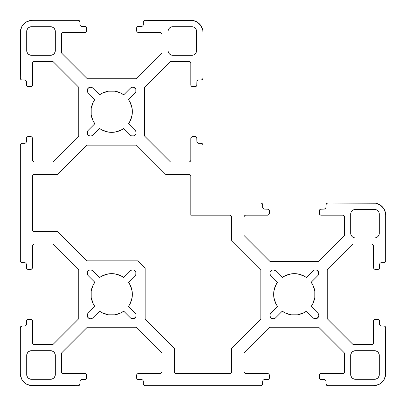 <?xml version="1.0" encoding="UTF-8"?>
<svg xmlns="http://www.w3.org/2000/svg" width="406" height="406" viewBox="0 0 406 406"><rect width="100%" height="100%" fill="white"/><g stroke="black" fill="none" stroke-linecap="round" stroke-linejoin="round"><path stroke-width="0.61" d="M314.168 270.152L315.452 269.899L314.168 270.152L313.082 270.883A3.349 3.349 0 0 1 317.817 270.883A3.349 3.349 0 0 1 317.817 275.618L311.169 282.272A20.706 20.706 0 0 1 311.169 306.428L317.817 313.082A3.349 3.349 0 0 1 317.817 317.817A3.349 3.349 0 0 1 313.082 317.817L306.428 311.169A20.706 20.706 0 0 1 282.272 311.169L275.618 317.817A3.349 3.349 0 0 1 269.899 315.452A3.349 3.349 0 0 1 270.883 313.082L277.531 306.428A20.706 20.706 0 0 1 277.531 282.272L270.883 275.618A3.349 3.349 0 0 1 271.969 270.152A3.349 3.349 0 0 1 275.618 270.883L282.272 277.531A20.706 20.706 0 0 1 306.428 277.531L313.082 270.883L306.428 277.531L303.678 275.862L297.562 273.893L291.138 273.893L285.022 275.862L288.006 274.639M131.468 270.152L132.752 269.899L131.468 270.152L130.382 270.883A3.349 3.349 0 0 1 135.117 270.883A3.349 3.349 0 0 1 135.117 275.618L128.469 282.272A20.706 20.706 0 0 1 128.469 306.428L135.117 313.082A3.349 3.349 0 0 1 135.117 317.817A3.349 3.349 0 0 1 130.382 317.817L123.728 311.169A20.706 20.706 0 0 1 99.571 311.169L92.918 317.817A3.349 3.349 0 0 1 87.199 315.452A3.349 3.349 0 0 1 88.183 313.082L94.831 306.428A20.706 20.706 0 0 1 94.831 282.272L88.183 275.618A3.349 3.349 0 0 1 89.269 270.152A3.349 3.349 0 0 1 92.918 270.883L99.571 277.531A20.706 20.706 0 0 1 123.728 277.531L130.382 270.883L123.728 277.531L120.978 275.862L114.862 273.893L108.438 273.893L102.322 275.862L105.306 274.639M131.468 87.452L132.752 87.199L131.468 87.452L130.382 88.183A3.349 3.349 0 0 1 135.117 88.183A3.349 3.349 0 0 1 135.117 92.918L128.469 99.571A20.706 20.706 0 0 1 128.469 123.728L135.117 130.382A3.349 3.349 0 0 1 135.117 135.117A3.349 3.349 0 0 1 130.382 135.117L123.728 128.469A20.706 20.706 0 0 1 99.571 128.469L92.918 135.117A3.349 3.349 0 0 1 87.199 132.752A3.349 3.349 0 0 1 88.183 130.382L94.831 123.728A20.706 20.706 0 0 1 94.831 99.571L88.183 92.918A3.349 3.349 0 0 1 89.269 87.452A3.349 3.349 0 0 1 92.918 88.183L99.571 94.831A20.706 20.706 0 0 1 123.728 94.831L130.382 88.183L123.728 94.831L120.978 93.162L114.862 91.193L108.438 91.193L102.322 93.162L105.306 91.939M175.504 373.383L174.91 372.987L176.204 373.52L229.796 373.52L176.204 373.52A1.827 1.827 0 0 1 174.377 371.693L174.377 348.378L145.145 319.146L145.145 268.163L137.837 260.855L145.145 268.163L145.145 319.146L174.377 348.378L174.377 371.693M86.854 260.855L137.837 260.855L86.854 260.855L57.622 231.623L86.854 260.855M32.617 230.496L32.48 229.796L33.013 231.09L34.307 231.623L57.622 231.623L34.307 231.623A1.827 1.827 0 0 1 32.48 229.796L32.48 176.204A1.827 1.827 0 0 1 34.307 174.377L57.622 174.377L86.854 145.145L136.446 145.145L165.678 174.377L136.446 145.145L86.854 145.145L57.622 174.377L34.307 174.377M190.683 175.504L190.287 174.91L188.993 174.377L165.678 174.377L188.993 174.377A1.827 1.827 0 0 1 190.82 176.204L190.82 215.18L190.82 176.204M230.496 215.317L231.09 215.713L229.796 215.18L190.82 215.18L229.796 215.18A1.827 1.827 0 0 1 231.623 217.007L231.623 240.322L260.855 269.554L260.855 319.146L260.855 269.554L231.623 240.322L231.623 217.007M231.623 348.378L260.855 319.146L231.623 348.378L231.623 371.693L231.623 348.378M350.682 214.266L351.053 212.404L350.682 214.266A4.872 4.872 0 0 1 355.554 209.394L374.433 209.394A4.872 4.872 0 0 1 379.305 214.266L379.305 233.145A4.872 4.872 0 0 1 374.433 238.017L355.554 238.017A4.872 4.872 0 0 1 350.682 233.145L350.682 214.266L350.682 233.145L351.053 235.008L350.682 233.145M378.935 212.404L379.305 214.266L378.935 212.404L377.879 210.821L376.296 209.765L374.433 209.394L355.554 209.394L353.692 209.765L355.554 209.394M55.317 374.433L54.947 376.296L55.317 374.433A4.872 4.872 0 0 1 50.445 379.305L31.566 379.305A4.872 4.872 0 0 1 26.694 374.433L26.694 355.554A4.872 4.872 0 0 1 31.566 350.682L50.445 350.682A4.872 4.872 0 0 1 55.317 355.554L55.317 374.433L55.317 355.554L54.947 353.692L55.317 355.554M27.065 376.296L26.694 374.433L27.065 376.296L28.121 377.879L29.704 378.935L31.566 379.305L50.445 379.305L52.308 378.935L50.445 379.305M167.982 31.566L168.353 29.704L167.982 31.566A4.872 4.872 0 0 1 172.855 26.694L191.733 26.694A4.872 4.872 0 0 1 196.605 31.566L196.605 50.445A4.872 4.872 0 0 1 191.733 55.317L172.855 55.317A4.872 4.872 0 0 1 167.982 50.445L167.982 31.566L167.982 50.445L168.353 52.308L167.982 50.445M196.235 29.704L196.605 31.566L196.235 29.704L195.179 28.121L193.596 27.065L191.733 26.694L172.855 26.694L170.992 27.065L172.855 26.694M31.566 55.317L29.704 54.947L31.566 55.317A4.872 4.872 0 0 1 26.694 50.445L26.694 31.566A4.872 4.872 0 0 1 31.566 26.694L50.445 26.694A4.872 4.872 0 0 1 55.317 31.566L55.317 50.445A4.872 4.872 0 0 1 50.445 55.317L31.566 55.317L50.445 55.317L52.308 54.947L50.445 55.317M374.433 350.682L376.296 351.053L374.433 350.682A4.872 4.872 0 0 1 379.305 355.554L379.305 374.433A4.872 4.872 0 0 1 374.433 379.305L355.554 379.305A4.872 4.872 0 0 1 350.682 374.433L350.682 355.554A4.872 4.872 0 0 1 355.554 350.682L374.433 350.682L355.554 350.682L353.692 351.053L355.554 350.682M376.296 378.935L374.433 379.305L376.296 378.935L377.879 377.879L378.935 376.296L379.305 374.433L379.305 355.554L378.935 353.692L379.305 355.554M92.918 135.117L99.571 128.469L102.322 130.138L108.438 132.107L114.862 132.107L120.978 130.138L117.994 131.361M87.199 90.548L87.346 89.579L87.452 91.832L88.183 92.918L94.831 99.571L93.162 102.322L91.193 108.438L91.193 114.862L93.162 120.978L91.939 117.994M92.918 317.817L99.571 311.169L102.322 312.838L108.438 314.807L114.862 314.807L120.978 312.838L117.994 314.061M87.199 273.248L87.346 272.279L87.452 274.532L88.183 275.618L94.831 282.272L93.162 285.022L91.193 291.138L91.193 297.562L93.162 303.678L91.939 300.694M275.618 317.817L282.272 311.169L285.022 312.838L291.138 314.807L297.562 314.807L303.678 312.838L300.694 314.061M269.899 273.248L270.046 272.279L270.152 274.532L270.883 275.618L277.531 282.272L275.862 285.022L273.893 291.138L273.893 297.562L275.862 303.678L274.639 300.694M344.592 371.693L344.592 353.118L344.592 371.693A1.827 1.827 0 0 1 342.765 373.52L321.146 373.52L342.765 373.52M319.319 375.347A1.827 1.827 0 0 1 321.146 373.52L319.852 374.053L319.456 374.647L319.319 377.783L319.319 375.347M321.146 379.61A1.827 1.827 0 0 1 319.319 377.783L319.852 379.077L320.446 379.473L324.191 379.61L321.146 379.61M325.881 380.737L325.485 380.143L324.191 379.61A1.827 1.827 0 0 1 326.018 381.437L326.018 383.873L326.018 381.437M327.845 385.7A1.827 1.827 0 0 1 326.018 383.873L326.551 385.167L327.845 385.7L373.52 385.7L327.845 385.7M385.7 373.52A12.18 12.18 0 0 1 373.52 385.7L375.895 385.467L380.285 383.65L383.65 380.285L385.467 375.895L385.7 327.845L385.7 373.52M379.747 324.891L379.61 324.191L380.143 325.485L380.737 325.881L383.873 326.018A1.827 1.827 0 0 1 385.7 327.845L385.563 327.145L384.573 326.155L381.437 326.018A1.827 1.827 0 0 1 379.61 324.191L379.473 320.446L379.077 319.852L377.783 319.319A1.827 1.827 0 0 1 379.61 321.146L379.077 319.852L378.483 319.456M375.347 319.319L377.783 319.319L374.647 319.456L374.053 319.852L373.52 321.146A1.827 1.827 0 0 1 375.347 319.319L374.647 319.456M372.987 344.06L372.393 344.455L372.987 344.06L373.52 342.765L373.52 321.146L373.52 342.765A1.827 1.827 0 0 1 371.693 344.592L353.118 344.592L327.236 318.71L327.236 269.99L327.236 318.71L353.118 344.592L371.693 344.592M353.118 244.107L327.236 269.99L353.118 244.107L371.693 244.107L353.118 244.107M371.693 244.107L372.393 244.245L371.693 244.107A1.827 1.827 0 0 1 373.52 245.934L373.52 267.554L373.52 245.934M375.347 269.381A1.827 1.827 0 0 1 373.52 267.554L374.053 268.848L374.647 269.244L377.783 269.381L375.347 269.381M379.61 267.554A1.827 1.827 0 0 1 377.783 269.381L379.077 268.848L379.473 268.254L379.61 264.509L379.61 267.554M380.737 262.819L380.143 263.215L379.61 264.509A1.827 1.827 0 0 1 381.437 262.682L383.873 262.682L381.437 262.682M385.7 260.855A1.827 1.827 0 0 1 383.873 262.682L385.167 262.149L385.7 260.855L385.7 215.18L385.7 260.855M373.52 203A12.18 12.18 0 0 1 385.7 215.18L385.467 212.805L383.65 208.415L380.285 205.05L375.895 203.233L327.845 203L326.551 203.533L326.018 204.827A1.827 1.827 0 0 1 327.845 203L373.52 203M324.891 208.953L324.191 209.09L325.485 208.557L325.881 207.963L326.018 204.827L326.018 207.263A1.827 1.827 0 0 1 324.191 209.09L320.446 209.227L319.456 210.217L319.319 210.917A1.827 1.827 0 0 1 321.146 209.09L320.446 209.227L319.456 210.217M319.319 213.353L319.319 210.917L319.456 214.053L320.446 215.043L321.146 215.18A1.827 1.827 0 0 1 319.319 213.353L319.456 214.053M344.06 215.713L344.455 216.307L344.06 215.713L342.765 215.18L321.146 215.18L342.765 215.18A1.827 1.827 0 0 1 344.592 217.007L344.592 235.581L318.71 261.464L269.99 261.464L318.71 261.464L344.592 235.581L344.592 217.007M244.107 235.581L269.99 261.464L244.107 235.581L244.107 217.007L244.107 235.581M244.107 217.007L244.245 216.307L244.107 217.007A1.827 1.827 0 0 1 245.934 215.18L267.554 215.18L245.934 215.18M269.381 213.353A1.827 1.827 0 0 1 267.554 215.18L268.254 215.043L269.244 214.053L269.381 210.917L269.381 213.353M267.554 209.09A1.827 1.827 0 0 1 269.381 210.917L269.244 210.217L268.254 209.227L264.509 209.09L267.554 209.09M262.819 207.963L263.215 208.557L264.509 209.09A1.827 1.827 0 0 1 262.682 207.263L262.682 204.827L262.682 207.263M260.855 203A1.827 1.827 0 0 1 262.682 204.827L262.149 203.533L260.855 203L203 203L260.855 203M203 145.145L203 203L203 145.145L202.467 143.851L201.173 143.318A1.827 1.827 0 0 1 203 145.145M197.047 142.191L196.91 141.491L197.047 142.191L198.037 143.181L201.173 143.318L198.737 143.318A1.827 1.827 0 0 1 196.91 141.491L196.773 137.746L196.377 137.152L195.083 136.619A1.827 1.827 0 0 1 196.91 138.446L196.773 137.746L195.783 136.756M192.647 136.619L195.083 136.619L191.947 136.756L190.957 137.746L190.82 138.446A1.827 1.827 0 0 1 192.647 136.619L191.947 136.756M190.287 161.36L189.693 161.755L190.683 160.766L190.82 160.065L190.82 138.446L190.82 160.065A1.827 1.827 0 0 1 188.993 161.892L170.418 161.892L144.536 136.01L144.536 87.29L144.536 136.01L170.418 161.892L188.993 161.892M170.418 61.407L144.536 87.29L170.418 61.407L188.993 61.407L170.418 61.407M188.993 61.407L189.693 61.545L188.993 61.407A1.827 1.827 0 0 1 190.82 63.234L190.82 84.854L190.82 63.234M192.647 86.681A1.827 1.827 0 0 1 190.82 84.854L190.957 85.554L191.947 86.544L195.083 86.681L192.647 86.681M196.91 84.854A1.827 1.827 0 0 1 195.083 86.681L195.783 86.544L196.773 85.554L196.91 81.809L196.91 84.854M198.037 80.119L197.047 81.109L196.91 81.809A1.827 1.827 0 0 1 198.737 79.982L201.173 79.982L198.737 79.982M203 78.155A1.827 1.827 0 0 1 201.173 79.982L202.467 79.449L203 78.155L203 32.48L203 78.155M190.82 20.3A12.18 12.18 0 0 1 203 32.48L202.767 30.105L200.95 25.715L197.585 22.35L193.195 20.533L145.145 20.3L143.851 20.833L143.318 22.127A1.827 1.827 0 0 1 145.145 20.3L190.82 20.3M142.191 26.253L141.491 26.39L142.785 25.857L143.181 25.263L143.318 22.127L143.318 24.563A1.827 1.827 0 0 1 141.491 26.39L137.746 26.527L137.152 26.923L136.619 28.217A1.827 1.827 0 0 1 138.446 26.39L137.152 26.923L136.756 27.517M136.619 30.653L136.619 28.217L136.756 31.353L137.152 31.947L138.446 32.48A1.827 1.827 0 0 1 136.619 30.653L136.756 31.353M161.36 33.013L161.755 33.607L160.766 32.617L160.065 32.48L138.446 32.48L160.065 32.48A1.827 1.827 0 0 1 161.892 34.307L161.892 52.881L136.01 78.764L87.29 78.764L136.01 78.764L161.892 52.881L161.892 34.307M61.407 52.881L87.29 78.764L61.407 52.881L61.407 34.307L61.407 52.881M61.407 34.307L61.545 33.607L61.407 34.307A1.827 1.827 0 0 1 63.234 32.48L84.854 32.48L63.234 32.48M86.681 30.653A1.827 1.827 0 0 1 84.854 32.48L85.554 32.343L86.544 31.353L86.681 28.217L86.681 30.653M84.854 26.39A1.827 1.827 0 0 1 86.681 28.217L86.544 27.517L85.554 26.527L81.809 26.39L84.854 26.39M80.119 25.263L80.515 25.857L81.809 26.39A1.827 1.827 0 0 1 79.982 24.563L79.982 22.127L79.982 24.563M78.155 20.3A1.827 1.827 0 0 1 79.982 22.127L79.449 20.833L78.155 20.3L32.48 20.3L78.155 20.3M20.3 32.48A12.18 12.18 0 0 1 32.48 20.3L30.105 20.533L25.715 22.35L22.35 25.715L20.533 30.105L20.3 78.155L20.3 32.48M26.253 81.109L26.39 81.809L25.857 80.515L25.263 80.119L22.127 79.982A1.827 1.827 0 0 1 20.3 78.155L20.833 79.449L21.427 79.845L24.563 79.982A1.827 1.827 0 0 1 26.39 81.809L26.527 85.554L27.517 86.544L28.217 86.681A1.827 1.827 0 0 1 26.39 84.854L26.527 85.554L27.517 86.544M30.653 86.681L28.217 86.681L31.353 86.544L32.343 85.554L32.48 84.854A1.827 1.827 0 0 1 30.653 86.681L31.353 86.544M33.013 61.94L33.607 61.545L33.013 61.94L32.48 63.234L32.48 84.854L32.48 63.234A1.827 1.827 0 0 1 34.307 61.407L52.881 61.407L78.764 87.29L78.764 136.01L78.764 87.29L52.881 61.407L34.307 61.407M52.881 161.892L78.764 136.01L52.881 161.892L34.307 161.892L52.881 161.892M34.307 161.892L33.607 161.755L34.307 161.892A1.827 1.827 0 0 1 32.48 160.065L32.48 138.446L32.48 160.065M30.653 136.619A1.827 1.827 0 0 1 32.48 138.446L31.947 137.152L31.353 136.756L28.217 136.619L30.653 136.619M26.39 138.446A1.827 1.827 0 0 1 28.217 136.619L26.923 137.152L26.527 137.746L26.39 141.491L26.39 138.446M25.263 143.181L25.857 142.785L26.39 141.491A1.827 1.827 0 0 1 24.563 143.318L22.127 143.318L24.563 143.318M20.3 145.145A1.827 1.827 0 0 1 22.127 143.318L20.833 143.851L20.3 145.145L20.3 260.855L20.3 145.145M26.253 263.809L26.39 264.509L25.857 263.215L25.263 262.819L22.127 262.682A1.827 1.827 0 0 1 20.3 260.855L20.437 261.555L21.427 262.545L24.563 262.682A1.827 1.827 0 0 1 26.39 264.509L26.527 268.254L27.517 269.244L28.217 269.381A1.827 1.827 0 0 1 26.39 267.554L26.527 268.254L27.517 269.244M30.653 269.381L28.217 269.381L31.353 269.244L32.343 268.254L32.48 267.554A1.827 1.827 0 0 1 30.653 269.381L31.353 269.244M33.013 244.64L33.607 244.245L32.617 245.234L32.48 245.934L32.48 267.554L32.48 245.934A1.827 1.827 0 0 1 34.307 244.107L52.881 244.107L78.764 269.99L78.764 318.71L78.764 269.99L52.881 244.107L34.307 244.107M52.881 344.592L78.764 318.71L52.881 344.592L34.307 344.592L52.881 344.592M34.307 344.592L33.607 344.455L34.307 344.592A1.827 1.827 0 0 1 32.48 342.765L32.48 321.146L32.48 342.765M30.653 319.319A1.827 1.827 0 0 1 32.48 321.146L32.343 320.446L31.353 319.456L28.217 319.319L30.653 319.319M26.39 321.146A1.827 1.827 0 0 1 28.217 319.319L27.517 319.456L26.527 320.446L26.39 324.191L26.39 321.146M25.263 325.881L25.857 325.485L26.39 324.191A1.827 1.827 0 0 1 24.563 326.018L22.127 326.018L24.563 326.018M20.3 327.845A1.827 1.827 0 0 1 22.127 326.018L20.833 326.551L20.3 327.845L20.3 373.52L20.3 327.845M32.48 385.7A12.18 12.18 0 0 1 20.3 373.52L20.533 375.895L22.35 380.285L25.715 383.65L30.105 385.467L78.155 385.7L79.449 385.167L79.982 383.873A1.827 1.827 0 0 1 78.155 385.7L32.48 385.7M81.109 379.747L81.809 379.61L80.515 380.143L80.119 380.737L79.982 383.873L79.982 381.437A1.827 1.827 0 0 1 81.809 379.61L85.554 379.473L86.148 379.077L86.681 377.783A1.827 1.827 0 0 1 84.854 379.61L86.148 379.077L86.544 378.483M86.681 375.347L86.681 377.783L86.544 374.647L86.148 374.053L84.854 373.52A1.827 1.827 0 0 1 86.681 375.347L86.544 374.647M61.94 372.987L61.545 372.393L61.94 372.987L63.234 373.52L84.854 373.52L63.234 373.52A1.827 1.827 0 0 1 61.407 371.693L61.407 353.118L87.29 327.236L136.01 327.236L87.29 327.236L61.407 353.118L61.407 371.693M161.892 353.118L136.01 327.236L161.892 353.118L161.892 371.693L161.892 353.118M161.892 371.693L161.755 372.393L161.892 371.693A1.827 1.827 0 0 1 160.065 373.52L138.446 373.52L160.065 373.52M136.619 375.347A1.827 1.827 0 0 1 138.446 373.52L137.152 374.053L136.756 374.647L136.619 377.783L136.619 375.347M138.446 379.61A1.827 1.827 0 0 1 136.619 377.783L137.152 379.077L137.746 379.473L141.491 379.61L138.446 379.61M143.181 380.737L142.785 380.143L141.491 379.61A1.827 1.827 0 0 1 143.318 381.437L143.318 383.873L143.318 381.437M145.145 385.7A1.827 1.827 0 0 1 143.318 383.873L143.851 385.167L145.145 385.7L260.855 385.7L145.145 385.7M263.809 379.747L264.509 379.61L263.215 380.143L262.819 380.737L262.682 383.873A1.827 1.827 0 0 1 260.855 385.7L261.555 385.563L262.545 384.573L262.682 381.437A1.827 1.827 0 0 1 264.509 379.61L268.254 379.473L268.848 379.077L269.381 377.783A1.827 1.827 0 0 1 267.554 379.61L268.848 379.077L269.244 378.483M269.381 375.347L269.381 377.783L269.244 374.647L268.848 374.053L267.554 373.52A1.827 1.827 0 0 1 269.381 375.347L269.244 374.647M244.64 372.987L244.245 372.393L244.64 372.987L245.934 373.52L267.554 373.52L245.934 373.52A1.827 1.827 0 0 1 244.107 371.693L244.107 353.118L269.99 327.236L318.71 327.236L269.99 327.236L244.107 353.118L244.107 371.693M344.592 353.118L318.71 327.236L344.592 353.118M29.704 27.065L31.566 26.694L29.704 27.065L28.121 28.121L27.065 29.704L26.694 31.566L26.694 50.445L27.065 52.308L26.694 50.445M135.848 131.468L136.101 132.752L135.848 131.468L135.117 130.382L128.469 123.728L130.138 120.978L132.107 114.862L132.107 108.438L130.138 102.322L131.361 105.306M135.848 314.168L136.101 315.452L135.848 314.168L135.117 313.082L128.469 306.428L130.138 303.678L132.107 297.562L132.107 291.138L130.138 285.022L131.361 288.006M318.548 314.168L318.801 315.452L318.548 314.168L317.817 313.082L311.169 306.428L312.838 303.678L314.807 297.562L314.807 291.138L312.838 285.022L314.061 288.006M230.496 373.383L231.09 372.987L231.623 371.693A1.827 1.827 0 0 1 229.796 373.52L230.496 373.383L229.796 373.52M344.06 372.987L344.455 372.393L343.466 373.383M379.61 324.191L379.61 321.146M372.987 244.64L372.393 244.245L373.383 245.234M324.191 209.09L321.146 209.09M244.64 215.713L244.245 216.307L245.234 215.317M196.91 141.491L196.91 138.446M190.287 61.94L189.693 61.545L190.683 62.534M141.491 26.39L138.446 26.39M61.94 33.013L61.545 33.607L62.534 32.617M26.39 81.809L26.39 84.854M33.013 161.36L33.607 161.755L32.617 160.766M26.39 264.509L26.39 267.554M33.013 344.06L33.607 344.455L32.617 343.466M81.809 379.61L84.854 379.61M161.36 372.987L161.755 372.393L160.766 373.383M264.509 379.61L267.554 379.61M314.168 318.548L316.731 318.548L318.548 316.731L318.801 315.452L318.548 316.731L317.817 317.817L316.731 318.548L315.452 318.801L314.168 318.548L313.082 317.817L306.428 311.169L303.678 312.838M273.903 318.735L274.826 318.405L272.923 318.786L271.127 318.04L270.462 317.309L269.899 315.452L270.152 314.168L270.883 313.082L277.531 306.428L275.862 303.678M271.969 270.152L270.462 271.391L270.046 272.279L270.462 271.391L271.969 270.152L273.903 269.965L275.618 270.883L282.272 277.531L285.022 275.862M318.548 274.532L318.548 271.969L316.731 270.152L315.452 269.899L316.731 270.152L317.817 270.883L318.548 271.969L318.801 273.248L318.548 274.532L317.817 275.618L311.169 282.272L312.838 285.022M131.468 318.548L134.031 318.548L135.848 316.731L136.101 315.452L135.848 316.731L135.117 317.817L134.031 318.548L132.752 318.801L131.468 318.548L130.382 317.817L123.728 311.169L120.978 312.838M91.203 318.735L92.126 318.405L90.223 318.786L88.427 318.04L87.762 317.309L87.199 315.452L87.452 314.168L88.183 313.082L94.831 306.428L93.162 303.678M89.269 270.152L87.762 271.391L87.346 272.279L87.762 271.391L89.269 270.152L91.203 269.965L92.918 270.883L99.571 277.531L102.322 275.862M135.848 274.532L135.848 271.969L134.031 270.152L132.752 269.899L134.031 270.152L135.117 270.883L135.848 271.969L136.101 273.248L135.848 274.532L135.117 275.618L128.469 282.272L130.138 285.022M131.468 135.848L134.031 135.848L135.848 134.031L136.101 132.752L135.848 134.031L135.117 135.117L134.031 135.848L132.752 136.101L131.468 135.848L130.382 135.117L123.728 128.469L120.978 130.138M91.203 136.035L92.126 135.705L90.223 136.086L88.427 135.34L87.762 134.609L87.199 132.752L87.452 131.468L88.183 130.382L94.831 123.728L93.162 120.978M89.269 87.452L87.762 88.691L87.346 89.579L87.762 88.691L89.269 87.452L91.203 87.265L92.918 88.183L99.571 94.831L102.322 93.162M135.848 91.832L135.848 89.269L134.031 87.452L132.752 87.199L134.031 87.452L135.117 88.183L135.848 89.269L136.101 90.548L135.848 91.832L135.117 92.918L128.469 99.571L130.138 102.322M374.433 379.305L355.554 379.305L353.692 378.935L352.109 377.879L351.053 376.296L350.682 374.433L350.682 355.554L351.053 353.692L352.109 352.109L353.692 351.053M376.296 351.053L377.879 352.109L378.935 353.692M31.566 26.694L50.445 26.694L52.308 27.065L53.891 28.121L54.947 29.704L55.317 31.566L55.317 50.445L54.947 52.308L53.891 53.891L52.308 54.947M29.704 54.947L28.121 53.891L27.065 52.308M196.605 31.566L196.605 50.445L196.235 52.308L195.179 53.891L193.596 54.947L191.733 55.317L172.855 55.317L170.992 54.947L169.409 53.891L168.353 52.308M168.353 29.704L169.409 28.121L170.992 27.065M26.694 374.433L26.694 355.554L27.065 353.692L28.121 352.109L29.704 351.053L31.566 350.682L50.445 350.682L52.308 351.053L53.891 352.109L54.947 353.692M54.947 376.296L53.891 377.879L52.308 378.935M379.305 214.266L379.305 233.145L378.935 235.008L377.879 236.591L376.296 237.647L374.433 238.017L355.554 238.017L353.692 237.647L352.109 236.591L351.053 235.008M351.053 212.404L352.109 210.821L353.692 209.765M174.91 372.987L174.514 372.393L174.91 372.987M32.48 229.796L32.48 176.204L33.013 174.91L33.607 174.514L32.617 175.504M231.09 215.713L231.486 216.307L231.09 215.713M321.146 373.52L319.852 374.053L319.456 374.647M319.319 377.783L319.456 378.483M326.018 383.873L326.155 384.573M373.52 385.7L375.895 385.467M378.179 384.771L380.285 383.65M383.65 380.285L385.467 375.895M373.52 267.554L374.053 268.848L374.647 269.244M377.783 269.381L378.483 269.244M383.873 262.682L384.573 262.545M385.7 215.18L385.467 212.805M384.771 210.521L383.65 208.415M380.285 205.05L375.895 203.233M267.554 215.18L268.254 215.043L269.244 214.053M269.381 210.917L269.244 210.217M262.682 204.827L262.545 204.127M190.82 84.854L190.957 85.554L191.947 86.544M195.083 86.681L195.783 86.544M201.173 79.982L201.873 79.845M203 32.48L202.767 30.105M202.071 27.821L200.95 25.715M197.585 22.35L193.195 20.533M84.854 32.48L85.554 32.343L86.544 31.353M86.681 28.217L86.544 27.517M79.982 22.127L79.845 21.427M32.48 20.3L30.105 20.533M27.821 21.229L25.715 22.35M22.35 25.715L20.533 30.105M32.48 138.446L31.947 137.152L31.353 136.756M28.217 136.619L27.517 136.756M22.127 143.318L21.427 143.455M32.48 321.146L32.343 320.446L31.353 319.456M28.217 319.319L27.517 319.456M22.127 326.018L21.427 326.155M20.3 373.52L20.533 375.895M21.229 378.179L22.35 380.285M25.715 383.65L30.105 385.467M138.446 373.52L137.152 374.053L136.756 374.647M136.619 377.783L136.756 378.483M143.318 383.873L143.455 384.573M271.969 318.548L270.462 317.309L270.046 316.421L270.152 314.168M274.826 270.294L275.618 270.883M89.269 318.548L87.762 317.309L87.346 316.421L87.452 314.168M92.126 270.294L92.918 270.883M89.269 135.848L87.762 134.609L87.346 133.721L87.452 131.468M92.126 87.594L92.918 88.183M351.053 376.296L350.682 374.433M350.682 355.554L351.053 353.692M54.947 29.704L55.317 31.566M55.317 50.445L54.947 52.308M172.855 55.317L170.992 54.947M193.596 54.947L191.733 55.317M50.445 350.682L52.308 351.053M29.704 351.053L31.566 350.682M376.296 237.647L374.433 238.017M355.554 238.017L353.692 237.647"/></g></svg>
